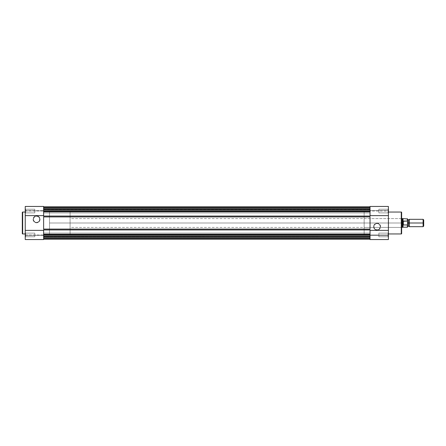 <?xml version="1.0" encoding="UTF-8"?>
<svg xmlns="http://www.w3.org/2000/svg" width="446" height="446" viewBox="0 0 446 446"><rect width="100%" height="100%" fill="white"/><g stroke="black" fill="none" stroke-linecap="round" stroke-linejoin="round"><path stroke-width="0.33" stroke-dasharray="2.23 1.67" d="M25.238 206.543L25.238 239.541L25.238 234.947L25.238 237.149L25.606 236.787L25.606 233.107L25.606 236.787L25.238 237.149L25.238 232.74L25.606 233.107L25.606 236.787L25.238 237.149L25.238 232.74L25.606 233.107L34.799 233.107L34.799 236.787L25.606 236.787L25.606 233.107L34.799 233.107L34.799 236.787L25.606 236.787L25.606 233.107L25.606 236.787L34.799 236.787L34.799 233.107L25.606 233.107L25.606 236.787L34.799 236.787L34.799 233.107L34.799 236.787L34.799 233.107L25.606 233.107L25.238 232.74L25.238 237.149L25.238 234.947L43.619 234.947L43.619 239.541L25.238 239.541L25.238 235.499L43.619 235.499L43.619 239.541L43.619 206.543M25.606 209.213L25.606 212.893L25.238 213.26L25.238 208.851L25.606 209.213L25.606 212.893L25.238 213.26L25.238 208.851L25.606 209.213L34.799 209.213L34.799 212.893L25.606 212.893L25.606 209.213L34.799 209.213L34.799 212.893L25.606 212.893L25.606 209.213L25.606 212.893L34.799 212.893L34.799 209.213L25.606 209.213L25.606 212.893L34.799 212.893L34.799 209.213L34.799 212.893L34.799 209.213L25.606 209.213L25.238 208.851L25.238 233.955L25.238 208.89L25.238 213.26L25.606 212.893L25.606 209.213L25.238 208.851L25.238 213.26L25.606 212.893L25.606 209.213M36.561 222.448A3.122 3.122 0 0 1 33.439 219.326A3.122 3.122 0 0 1 36.561 216.198L36.561 215.831A3.49 3.49 0 0 0 33.071 219.326A3.49 3.49 0 0 0 36.561 222.816L36.561 222.448A3.122 3.122 0 0 1 33.439 219.326A3.122 3.122 0 0 1 36.561 216.198A3.122 3.122 0 0 0 33.439 219.326A3.122 3.122 0 0 0 36.561 222.448A3.122 3.122 0 0 0 39.688 219.326A3.122 3.122 0 0 0 36.561 216.198A3.122 3.122 0 0 1 39.688 219.326A3.122 3.122 0 0 1 36.561 222.448L34.827 221.924L33.673 220.519L33.5 218.713L34.353 217.113L35.953 216.26L37.174 216.26L38.774 217.113L39.449 218.127L39.688 219.326L39.159 221.06L38.3 221.924L36.561 222.448L36.561 222.816L39.031 221.796L40.056 219.326L39.465 217.386L37.899 216.098L35.881 215.897L34.091 216.856L33.138 218.64L33.338 220.659L34.621 222.225L36.561 222.816A3.49 3.49 0 0 0 40.056 219.326A3.49 3.49 0 0 0 36.561 215.831L36.561 216.198A3.122 3.122 0 0 1 39.688 219.326A3.122 3.122 0 0 1 36.561 222.448M43.619 234.763L49.5 234.763L49.5 211.237L43.619 211.237L43.619 234.763L43.619 211.237L43.619 234.763L43.619 211.237L49.5 211.237L49.5 234.763L49.5 211.237L49.5 234.763L370.035 234.763L370.035 211.237L43.619 211.237L43.619 234.763L43.619 211.237L370.035 211.237L370.035 234.763L43.619 234.763M43.619 215.613L43.619 230.387L43.619 215.613M25.238 239.541L25.238 235.499L25.238 239.541L43.619 239.541L43.619 235.499L25.238 235.499L25.238 239.541M25.238 234.947L25.238 211.053L43.619 211.053L43.619 234.947L25.238 234.947M25.238 237.149L25.238 235.376L25.238 237.149L25.606 236.787L25.606 233.107L25.238 232.74L25.238 237.149M22.668 233.955L22.668 212.045L22.668 233.955M34.799 236.787L34.799 233.107L34.799 236.787M34.799 212.893L34.799 209.213L34.799 212.893M25.238 210.501L43.619 210.501L43.619 206.459L43.619 211.053L25.238 211.053L25.238 206.459L25.238 210.501L25.238 206.459L43.619 206.459L43.619 210.501L25.238 210.501M43.619 235.499L370.035 235.499L370.035 238.805L43.619 238.805L43.619 238.181L370.035 238.181L43.619 238.181L370.035 238.181L43.619 238.181L43.619 235.499L370.035 235.499L43.619 235.499L370.035 235.499L370.035 238.181L43.619 238.181L43.619 235.499L370.035 235.499L370.035 238.181L43.619 238.181L370.035 238.181L370.035 238.805L43.619 238.805L43.619 238.181L370.035 238.181L370.035 238.805L43.619 238.805L43.619 238.181L370.035 238.181L43.619 238.181L370.035 238.181L43.619 238.181L43.619 235.499L370.035 235.499L43.619 235.499L370.035 235.499L370.035 238.181L43.619 238.181L43.619 235.499L43.619 238.181L370.035 238.181L43.619 238.181L370.035 238.181L370.035 238.805L43.619 238.805L43.619 235.499M43.619 218.356L43.619 236.82L370.035 236.82L370.035 233.074L43.619 233.074L43.619 236.82L370.035 236.82L370.035 233.074L43.619 233.074L370.035 233.074L370.035 236.82L43.619 236.82L43.619 233.074L370.035 233.074L370.035 236.82L43.619 236.82L43.619 229.946L370.035 229.946L370.035 229.088L43.619 229.088L43.619 216.912L370.035 216.912L370.035 211.766L43.619 211.766L43.619 206.827L43.619 211.053L370.035 211.053L370.035 211.766L43.619 211.766L43.619 209.436L370.035 209.43L370.035 209.798L43.619 209.798L43.619 209.43L370.035 209.43L370.035 207.563L370.035 208.901L43.619 208.901L370.035 208.795L43.619 208.901L43.619 208.538L370.035 208.538L43.619 208.538L43.619 207.563L370.035 207.563L43.619 207.563L43.619 209.798L370.035 209.798L43.619 209.798L370.035 209.798L370.035 209.43L43.619 209.43L370.035 209.43L370.035 207.563L43.619 207.563L43.619 209.43L43.619 206.827L370.035 206.827L43.619 206.827L43.619 208.795L370.035 208.795L370.035 206.827L43.619 206.827L370.035 206.827L43.619 206.827L370.035 206.827L43.619 206.827L370.035 206.827L43.619 206.827L370.035 206.827L43.619 206.827L43.619 208.901L370.035 208.901L43.619 208.795L370.035 208.795L370.035 206.827L43.619 206.827L370.035 206.827L370.035 211.053L370.035 206.827L370.035 208.901L370.035 208.538L43.619 208.538L43.619 207.563L370.035 207.563L370.035 208.538L43.619 208.538L43.619 208.901L370.035 208.901L370.035 206.827L370.035 207.195L43.619 207.195L43.619 207.819L370.035 207.819L370.035 207.195L43.619 207.195L43.619 207.819L370.035 207.819L43.619 207.819L43.619 210.501L370.035 210.501L370.035 207.819L43.619 207.819L43.619 210.501L370.035 210.501L43.619 210.501L370.035 210.501L370.035 207.819L43.619 207.819L370.035 207.819L43.619 207.819L370.035 207.819L370.035 207.195L43.619 207.195L43.619 207.819L370.035 207.819L370.035 207.195L43.619 207.195L43.619 207.819L370.035 207.819L43.619 207.819L43.619 210.501L370.035 210.501L370.035 207.819L43.619 207.819L43.619 210.501L370.035 210.501L43.619 210.501L370.035 210.501L370.035 207.819L43.619 207.819L370.035 207.819L43.619 207.819L370.035 207.819L370.035 207.195L370.035 210.501L370.035 206.827L370.035 209.798L43.619 209.798L370.035 209.798L43.619 209.798L370.035 209.798L370.035 207.044L370.035 210.501L370.035 206.827L370.035 207.563L43.619 207.563L43.619 206.838L370.035 206.827L43.619 206.827L43.619 216.054L370.035 216.054L43.619 216.054L43.619 216.912L370.035 216.912L370.035 229.088L43.619 229.088L43.619 229.946L370.035 229.946L370.035 234.234L43.619 234.234L370.035 234.234L370.035 234.947L43.619 234.947L43.619 234.234L43.619 234.947L370.035 234.947L370.035 239.173L43.619 239.173L43.619 234.947L43.619 239.173L370.035 239.173L43.619 239.173L43.619 237.205L370.035 237.205L370.035 239.173L43.619 239.173L370.035 239.173L43.619 239.173L370.035 239.173L43.619 239.173L370.035 239.173L43.619 239.173L370.035 239.173L43.619 239.173L43.619 237.099L43.619 237.462L370.035 237.462L370.035 237.099L43.619 237.205L370.035 237.205L43.619 237.462L43.619 238.437L370.035 238.437L370.035 237.462L43.619 237.462L43.619 238.437L43.619 236.57L370.035 236.57L370.035 238.437L43.619 238.437L43.619 236.202L370.035 236.202L43.619 236.202L370.035 236.202L370.035 236.57L43.619 236.57L370.035 236.57L370.035 236.202L43.619 236.235L370.035 236.202L43.619 236.202L43.619 236.57L370.035 236.57L370.035 238.437L43.619 238.437L370.035 238.437L370.035 237.462L43.619 237.462L43.619 237.099L370.035 237.205L370.035 239.173L43.619 239.173L370.035 239.173L370.035 234.228L370.035 239.457M43.619 209.18L43.619 212.926L370.035 212.926L370.035 209.18L43.619 209.18L43.619 212.926L370.035 212.926L370.035 209.18L43.619 209.18L370.035 209.18L370.035 212.926L43.619 212.926L43.619 209.18L370.035 209.18L370.035 212.926L43.619 212.926L43.619 209.18M388.41 239.457L388.41 206.459L388.41 210.501L370.035 210.501L370.035 206.459L370.035 211.053L370.035 206.459L388.41 206.459L388.41 211.053L370.035 211.053L370.035 210.334L370.035 211.766L370.035 210.228L370.035 211.053L43.619 211.053L43.619 216.912M43.619 235.772L43.619 239.173L43.619 235.772M43.619 229.088L43.619 227.644M43.619 211.237L43.619 234.708L43.619 211.237M43.619 235.666L43.619 236.82L43.619 235.666M370.035 210.228L370.035 209.436L370.035 210.228M370.035 218.356L370.035 227.644M370.035 234.763L370.035 211.237L370.035 234.763L370.035 211.237L364.153 211.237L364.153 234.763L370.035 234.763L364.153 234.763L364.153 211.237L370.035 211.237L370.035 234.763M370.035 212.926L370.035 211.421L370.035 212.926M370.035 210.334L370.035 209.18L370.035 210.334M370.035 229.088L370.035 216.912M370.035 236.82L370.035 235.31L370.035 236.82M370.035 233.62L370.035 233.074L370.035 233.62M43.619 206.827L370.035 206.827L370.035 207.563L370.035 206.827L43.619 206.827L43.619 207.563L370.035 207.563L43.619 207.563L43.619 206.827L370.035 206.827L43.619 206.827L43.619 207.563L370.035 207.563L370.035 206.827L370.035 207.195L370.035 206.827L370.035 207.195L43.619 207.195L370.035 207.195L43.619 207.195L43.619 206.827L43.619 207.195L43.619 206.827L370.035 206.827L43.619 206.827L370.035 206.827L370.035 207.195L43.619 207.195L43.619 206.827M370.035 239.173L43.619 239.173L43.619 238.437L370.035 238.437L370.035 239.173L370.035 238.437L43.619 238.437L43.619 239.173L370.035 239.173L43.619 239.173L43.619 238.437L370.035 238.437L370.035 239.173L370.035 238.437L43.619 238.437L43.619 239.173L370.035 239.173L370.035 238.805L43.619 238.805L43.619 239.173L370.035 239.173L43.619 239.173L43.619 238.805L370.035 238.805L370.035 239.173L370.035 238.805L43.619 238.805L43.619 239.173L370.035 239.173L43.619 239.173L43.619 238.805L370.035 238.805L370.035 239.173M388.042 236.787L388.042 233.107L388.41 232.74L388.41 237.149L388.042 236.787L388.042 233.107L388.41 232.74L388.41 237.149L388.042 236.787L378.855 236.787L378.855 233.107L388.042 233.107L388.042 236.787L378.855 236.787L378.855 233.107L388.042 233.107L388.042 236.787L388.042 233.107L378.855 233.107L378.855 236.787L388.042 236.787L388.042 233.107L378.855 233.107L378.855 236.787L378.855 233.107L378.855 236.787L388.042 236.787L388.41 237.149L388.41 212.045L388.41 237.11L388.41 232.74L388.042 233.107L388.042 236.787L388.41 237.149L388.41 232.74L388.042 233.107L388.042 236.787M388.042 212.893L388.042 209.213L388.41 208.851L388.41 213.26L388.042 212.893L388.042 209.213L388.41 208.851L388.41 213.26L388.042 212.893L378.855 212.893L378.855 209.213L388.042 209.213L388.042 212.893L378.855 212.893L378.855 209.213L388.042 209.213L388.042 212.893L388.042 209.213L378.855 209.213L378.855 212.893L388.042 212.893L388.042 209.213L378.855 209.213L378.855 212.893L378.855 209.213L378.855 212.893L388.042 212.893L388.41 213.26L388.41 208.851L388.41 213.216L388.41 208.851L388.042 209.213L388.042 212.893L388.41 213.26L388.41 208.851L388.042 209.213L388.042 212.893M377.093 223.53A3.15 3.15 0 0 1 380.237 226.674A3.15 3.15 0 0 1 377.093 229.824L377.093 230.192A3.518 3.518 0 0 0 380.605 226.674A3.518 3.518 0 0 0 377.093 223.162L377.093 223.53A3.15 3.15 0 0 1 380.237 226.674A3.15 3.15 0 0 1 377.093 229.824A3.15 3.15 0 0 0 380.237 226.674A3.15 3.15 0 0 0 377.093 223.53A3.15 3.15 0 0 0 373.943 226.674A3.15 3.15 0 0 0 377.093 229.824A3.15 3.15 0 0 1 373.943 226.674A3.15 3.15 0 0 1 377.093 223.53L378.838 224.059L379.998 225.47L380.176 227.293L379.317 228.904L378.297 229.584L376.474 229.762L374.863 228.904L374.183 227.878L373.943 226.674L374.473 224.929L375.883 223.769L377.093 223.53L377.093 223.162L374.607 224.187L373.575 226.674L374.166 228.631L375.744 229.924L377.779 230.125L379.579 229.16L380.538 227.36L380.338 225.33L379.044 223.753L377.093 223.162A3.518 3.518 0 0 0 373.575 226.674A3.518 3.518 0 0 0 377.093 230.192L377.093 229.824A3.15 3.15 0 0 1 373.943 226.674A3.15 3.15 0 0 1 377.093 223.53M401.645 233.537L401.645 218.222L401.277 218.59L401.277 227.41L401.277 218.59L401.645 218.222L401.645 227.778L401.277 227.41L364.153 227.41L364.153 218.59L401.277 218.59L401.277 227.41L401.277 218.59L364.153 218.59L364.153 223L364.153 211.237L364.153 227.41L364.153 218.59L364.153 227.41L401.277 227.41L401.645 227.778L401.645 212.413L401.645 233.587M388.41 239.541L370.035 239.541L370.035 234.947L388.41 234.947L370.035 234.947L370.035 211.053L388.41 211.053L388.41 239.541L388.41 235.499L370.035 235.499L370.035 239.541L370.035 235.499L388.41 235.499L388.41 239.502M388.41 206.459L388.41 210.501L388.41 206.459L370.035 206.459L370.035 210.501L370.035 206.459L370.035 210.501L388.41 210.501L388.41 206.459M370.035 230.387L370.035 215.613L370.035 230.387M401.277 212.045L401.277 233.955L401.277 212.045M364.153 234.763L364.153 224.154L364.153 234.763M402.543 222.108L402.381 223L70.083 223L70.083 218.59L70.083 224.154L70.083 221.846L70.083 223L49.5 223L49.5 211.237L49.5 234.763L49.5 223L70.083 223L70.083 211.237L70.083 223L49.5 223L70.083 223L70.083 234.763L70.083 223L70.083 227.41L70.083 223L401.645 223L401.645 227.689L401.645 223L70.083 223L402.381 223L402.381 227.41L402.543 222.108L403.117 221.121L403.117 224.879L402.381 223L402.543 223.892M378.855 209.213L378.855 212.893L378.855 209.213M378.855 233.107L378.855 236.787L378.855 233.107M370.035 210.501L388.41 210.501L370.035 210.501M370.035 235.499L388.41 235.499L370.035 235.499M409.367 226.674L409.367 223L408.447 223L408.447 226.05L408.447 223L409.367 223L409.367 219.326L409.367 223L423.103 223L423.103 226.674L423.103 223L423.7 223L423.7 226.077L423.7 223L423.103 223L423.103 219.326L423.103 223L409.367 223L409.367 226.674M408.447 219.95L408.447 223L408.447 219.95M407.527 221.389L407.527 218.919L407.527 223L407.527 219.326L407.527 223L408.447 223L407.527 223L407.527 219.605L407.527 227.081L407.527 224.611L407.382 224.951L403.117 224.879L403.335 221.049L403.335 224.951L403.335 221.049L407.427 221.065L407.527 224.611M407.527 223L407.527 226.674L407.527 223M402.744 221.684L403.022 221.288L402.744 221.684M402.744 224.316L403.022 227.226L403.022 224.712L407.382 224.951L407.382 227.226L407.382 224.951M402.381 223L402.381 218.59L402.381 223M403.022 218.774L403.022 221.288L403.022 218.774M407.382 221.049L407.382 218.774L407.382 221.049L403.022 221.288M49.5 224.154L49.5 234.763L49.5 224.154M70.083 221.846L70.083 211.237L70.083 221.846M70.083 224.154L70.083 234.763L70.083 224.154M70.083 223.859L70.083 227.41L70.083 223.859M423.7 219.923L423.7 223L423.7 219.923M43.619 209.765L370.035 209.765M370.035 237.099L43.619 237.099L370.035 237.099M370.035 236.202L43.619 236.202L370.035 236.202M401.645 227.41L70.083 227.41M70.083 234.763L49.5 234.763M70.083 211.237L49.5 211.237M401.645 218.59L70.083 218.59"/><path stroke-width="0.67" d="M22.3 212.413A0.368 0.368 0 0 1 22.668 212.045L25.238 212.045L22.668 212.045L22.668 233.955L22.668 212.045A0.368 0.368 0 0 0 22.3 212.413L22.3 233.587A0.368 0.368 0 0 0 22.668 233.955L25.238 233.955L22.668 233.955A0.368 0.368 0 0 1 22.3 233.587L22.3 212.463M25.238 206.498L25.238 230.387L43.619 230.387L25.238 230.387L25.238 239.541L43.619 239.541L43.619 230.387L43.619 239.541L25.238 239.541L25.238 206.543M43.619 206.465L43.619 215.613L43.619 206.459L25.238 206.459M25.238 215.613L43.619 215.613L25.238 215.613M43.619 211.053L370.035 211.053L43.619 211.053M370.035 211.766L43.619 211.766L370.035 211.766M370.035 206.827L43.619 206.827L370.035 206.827M370.035 239.173L43.619 239.173L370.035 239.173M370.035 234.947L43.619 234.947L370.035 234.947M43.619 234.234L370.035 234.234L43.619 234.234M43.619 227.644L43.619 218.356M370.035 227.644L370.035 218.356M370.035 216.912L43.619 216.912L43.619 229.088L370.035 229.088L370.035 216.912L43.619 216.912M43.619 216.054L370.035 216.054L43.619 216.054M43.619 229.946L370.035 229.946L43.619 229.946M43.619 229.088L370.035 229.088M401.645 233.587A0.368 0.368 0 0 1 401.277 233.955L388.41 233.955L401.277 233.955L401.277 212.045L401.277 233.955A0.368 0.368 0 0 0 401.645 233.587L401.645 212.413A0.368 0.368 0 0 0 401.277 212.045L388.41 212.045L401.277 212.045A0.368 0.368 0 0 1 401.645 212.413L401.645 233.537M388.41 239.502L388.41 215.613L370.035 215.613L388.41 215.613L388.41 206.459L370.035 206.459L370.035 215.613L370.035 206.459L388.41 206.459L388.41 239.457M370.035 239.535L370.035 230.387L370.035 239.541L388.41 239.541M388.41 230.387L370.035 230.387L388.41 230.387M423.7 226.077L423.7 219.923L423.103 219.326L423.103 223L409.367 223L409.367 226.674L423.103 226.674L423.7 226.077L423.7 223L423.103 223L423.103 226.674L423.103 219.326L409.367 219.326L409.367 226.674L408.447 226.05L408.447 223L409.367 223L408.447 223L408.447 219.95L408.447 223L407.527 223L408.447 223L408.447 226.05L407.527 226.674M407.382 224.951L403.335 224.951L403.335 221.049L403.117 224.879L403.117 221.121L403.022 227.226L407.382 227.226L407.382 224.951L407.527 227.081L407.527 224.611L407.382 224.951L403.335 224.951L402.381 223L402.381 227.41L402.381 223L401.645 223L402.381 223L403.335 221.049L407.382 221.049L407.527 221.389L407.527 218.919L407.527 224.611L407.499 221.194M401.645 227.41L403.022 227.226L403.022 224.712L402.381 223L403.022 221.288L403.022 218.774L403.022 221.288L407.382 221.049L407.382 218.774L407.46 221.099M402.744 224.316L402.543 223.892M402.543 222.108L403.022 221.288M401.645 218.59L402.381 218.59L402.381 223L402.381 218.59L407.527 218.919M407.527 227.081L407.499 224.806M407.527 219.326L408.447 219.95L409.367 219.326L409.367 223L423.7 223L423.7 219.923"/></g></svg>
